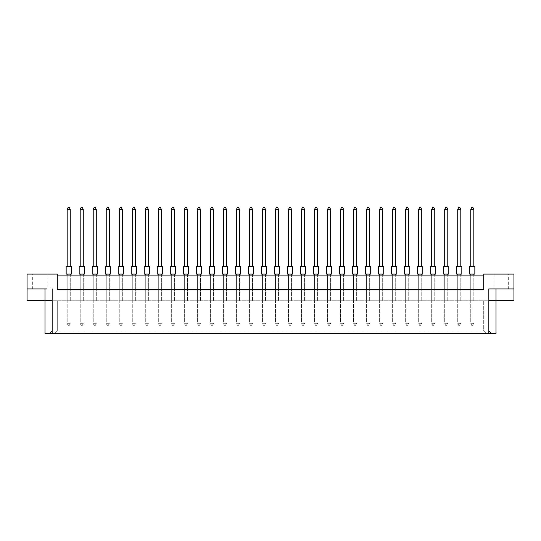 <?xml version="1.0" encoding="UTF-8"?>
<svg xmlns="http://www.w3.org/2000/svg" width="541" height="541" viewBox="0 0 541 541"><rect width="100%" height="100%" fill="white"/><g stroke="black" fill="none" stroke-linecap="round" stroke-linejoin="round"><path stroke-width="0.41" stroke-dasharray="2.71 2.03" d="M32.69 288.948L47.04 288.948L32.69 288.948L32.69 274.091L47.04 274.091L32.69 274.091M27.05 288.948L47.04 288.948L47.04 274.091M513.95 288.948L493.96 288.948L493.96 274.091L508.31 274.091L493.96 274.091M508.31 288.948L493.96 288.948L508.31 288.948L508.31 274.091M488.834 333.54L486.312 333.54L483.708 330.936L483.708 300.742L483.708 330.936L57.292 330.936L57.292 300.742L57.292 330.936L54.688 333.54L52.166 333.54L488.834 333.54L488.834 288.948L488.827 300.742L52.166 300.742L513.95 300.742L513.95 274.091L483.708 274.091L483.708 289.462L483.708 275.112L57.292 275.112L57.292 289.462L483.708 289.462L483.708 275.112M67.179 275.112L67.179 300.742L67.179 275.112L67.179 300.742L70.256 300.742L67.179 300.742L70.256 300.742L67.179 300.742L67.179 275.112L70.256 275.112L67.179 275.112L70.256 275.112L67.179 275.112L67.179 323.288L70.256 323.288L69.336 325.337L68.105 325.337L69.336 325.337L70.256 323.288L67.179 323.288L68.105 325.337L67.179 323.288L67.179 274.091L70.256 274.091L67.179 274.091M80.196 275.112L80.196 300.742L80.196 275.112L80.196 300.742L83.273 300.742L80.196 300.742L83.273 300.742L80.196 300.742L80.196 275.112L83.273 275.112L80.196 275.112L83.273 275.112L80.196 275.112L80.196 323.288L83.273 323.288L82.354 325.337L81.123 325.337L82.354 325.337L83.273 323.288L80.196 323.288L81.123 325.337L80.196 323.288L80.196 274.091L83.273 274.091L80.196 274.091M93.214 275.112L93.214 300.742L93.214 275.112L93.214 300.742L96.291 300.742L93.214 300.742L96.291 300.742L93.214 300.742L93.214 275.112L96.291 275.112L93.214 275.112L96.291 275.112L93.214 275.112L93.214 323.288L96.291 323.288L95.372 325.337L94.141 325.337L95.372 325.337L96.291 323.288L93.214 323.288L94.141 325.337L93.214 323.288L93.214 274.091L96.291 274.091L93.214 274.091M106.232 275.112L106.232 300.742L106.232 275.112L106.232 300.742L109.309 300.742L106.232 300.742L109.309 300.742L106.232 300.742L106.232 275.112L109.309 275.112L106.232 275.112L109.309 275.112L106.232 275.112L106.232 323.288L109.309 323.288L108.389 325.337L107.159 325.337L108.389 325.337L109.309 323.288L106.232 323.288L107.159 325.337L106.232 323.288L106.232 274.091L109.309 274.091L106.232 274.091M119.257 275.112L119.257 300.742L119.257 275.112L119.257 300.742L122.327 300.742L119.257 300.742L122.327 300.742L119.257 300.742L119.257 275.112L122.327 275.112L119.257 275.112L122.327 275.112L119.257 275.112L119.257 323.288L122.327 323.288L121.407 325.337L120.176 325.337L121.407 325.337L122.327 323.288L119.257 323.288L120.176 325.337L119.257 323.288L119.257 274.091L122.327 274.091L119.257 274.091M132.274 275.112L132.274 300.742L132.274 275.112L132.274 300.742L135.345 300.742L132.274 300.742L135.345 300.742L132.274 300.742L132.274 275.112L135.345 275.112L132.274 275.112L135.345 275.112L132.274 275.112L132.274 323.288L135.345 323.288L134.425 325.337L133.194 325.337L134.425 325.337L135.345 323.288L132.274 323.288L133.194 325.337L132.274 323.288L132.274 274.091L135.345 274.091L132.274 274.091M145.292 275.112L145.292 300.742L145.292 275.112L145.292 300.742L148.362 300.742L145.292 300.742L148.362 300.742L145.292 300.742L145.292 275.112L148.362 275.112L145.292 275.112L148.362 275.112L145.292 275.112L145.292 323.288L148.362 323.288L147.443 325.337L146.212 325.337L147.443 325.337L148.362 323.288L145.292 323.288L146.212 325.337L145.292 323.288L145.292 274.091L148.362 274.091L145.292 274.091M158.31 275.112L158.31 300.742L158.31 275.112L158.31 300.742L161.38 300.742L158.31 300.742L161.38 300.742L158.31 300.742L158.31 275.112L161.38 275.112L158.31 275.112L161.38 275.112L158.31 275.112L158.31 323.288L161.38 323.288L160.461 325.337L159.23 325.337L160.461 325.337L161.38 323.288L158.31 323.288L159.23 325.337L158.31 323.288L158.31 274.091L161.38 274.091L158.31 274.091M171.328 275.112L171.328 300.742L171.328 275.112L171.328 300.742L174.398 300.742L171.328 300.742L174.398 300.742L171.328 300.742L171.328 275.112L174.398 275.112L171.328 275.112L174.398 275.112L171.328 275.112L171.328 323.288L174.398 323.288L173.478 325.337L172.248 325.337L173.478 325.337L174.398 323.288L171.328 323.288L172.248 325.337L171.328 323.288L171.328 274.091L174.398 274.091L171.328 274.091M184.346 275.112L184.346 300.742L184.346 275.112L184.346 300.742L187.423 300.742L184.346 300.742L187.423 300.742L184.346 300.742L184.346 275.112L187.423 275.112L184.346 275.112L187.423 275.112L184.346 275.112L184.346 323.288L187.423 323.288L186.496 325.337L185.265 325.337L186.496 325.337L187.423 323.288L184.346 323.288L185.265 325.337L184.346 323.288L184.346 274.091L187.423 274.091L184.346 274.091M197.364 275.112L197.364 300.742L197.364 275.112L197.364 300.742L200.44 300.742L197.364 300.742L200.44 300.742L197.364 300.742L197.364 275.112L200.44 275.112L197.364 275.112L200.44 275.112L197.364 275.112L197.364 323.288L200.44 323.288L199.514 325.337L198.283 325.337L199.514 325.337L200.44 323.288L197.364 323.288L198.283 325.337L197.364 323.288L197.364 274.091L200.44 274.091L197.364 274.091M210.381 275.112L210.381 300.742L210.381 275.112L210.381 300.742L213.458 300.742L210.381 300.742L213.458 300.742L210.381 300.742L210.381 275.112L213.458 275.112L210.381 275.112L213.458 275.112L210.381 275.112L210.381 323.288L213.458 323.288L212.532 325.337L211.301 325.337L212.532 325.337L213.458 323.288L210.381 323.288L211.301 325.337L210.381 323.288L210.381 274.091L213.458 274.091L210.381 274.091M223.399 275.112L223.399 300.742L223.399 275.112L223.399 300.742L226.476 300.742L223.399 300.742L226.476 300.742L223.399 300.742L223.399 275.112L226.476 275.112L223.399 275.112L226.476 275.112L223.399 275.112L223.399 323.288L226.476 323.288L225.55 325.337L224.319 325.337L225.55 325.337L226.476 323.288L223.399 323.288L224.319 325.337L223.399 323.288L223.399 274.091L226.476 274.091L223.399 274.091M236.417 275.112L236.417 300.742L236.417 275.112L236.417 300.742L239.494 300.742L236.417 300.742L239.494 300.742L236.417 300.742L236.417 275.112L239.494 275.112L236.417 275.112L239.494 275.112L236.417 275.112L236.417 323.288L239.494 323.288L238.567 325.337L237.337 325.337L238.567 325.337L239.494 323.288L236.417 323.288L237.337 325.337L236.417 323.288L236.417 274.091L239.494 274.091L236.417 274.091M249.435 275.112L249.435 300.742L249.435 275.112L249.435 300.742L252.512 300.742L249.435 300.742L252.512 300.742L249.435 300.742L249.435 275.112L252.512 275.112L249.435 275.112L252.512 275.112L249.435 275.112L249.435 323.288L252.512 323.288L251.585 325.337L250.355 325.337L251.585 325.337L252.512 323.288L249.435 323.288L250.355 325.337L249.435 323.288L249.435 274.091L252.512 274.091L249.435 274.091M262.453 275.112L262.453 300.742L262.453 275.112L262.453 300.742L265.53 300.742L262.453 300.742L265.53 300.742L262.453 300.742L262.453 275.112L265.53 275.112L262.453 275.112L265.53 275.112L262.453 275.112L262.453 323.288L265.53 323.288L264.603 325.337L263.379 325.337L264.603 325.337L265.53 323.288L262.453 323.288L263.379 325.337L262.453 323.288L262.453 274.091L265.53 274.091L262.453 274.091M275.47 275.112L275.47 300.742L275.47 275.112L275.47 300.742L278.547 300.742L275.47 300.742L278.547 300.742L275.47 300.742L275.47 275.112L278.547 275.112L275.47 275.112L278.547 275.112L275.47 275.112L275.47 323.288L278.547 323.288L277.621 325.337L276.397 325.337L277.621 325.337L278.547 323.288L275.47 323.288L276.397 325.337L275.47 323.288L275.47 274.091L278.547 274.091L275.47 274.091M288.488 275.112L288.488 300.742L288.488 275.112L288.488 300.742L291.565 300.742L288.488 300.742L291.565 300.742L288.488 300.742L288.488 275.112L291.565 275.112L288.488 275.112L291.565 275.112L288.488 275.112L288.488 323.288L291.565 323.288L290.645 325.337L289.415 325.337L290.645 325.337L291.565 323.288L288.488 323.288L289.415 325.337L288.488 323.288L288.488 274.091L291.565 274.091L288.488 274.091M301.506 275.112L301.506 300.742L301.506 275.112L301.506 300.742L304.583 300.742L301.506 300.742L304.583 300.742L301.506 300.742L301.506 275.112L304.583 275.112L301.506 275.112L304.583 275.112L301.506 275.112L301.506 323.288L304.583 323.288L303.663 325.337L302.433 325.337L303.663 325.337L304.583 323.288L301.506 323.288L302.433 325.337L301.506 323.288L301.506 274.091L304.583 274.091L301.506 274.091M314.524 275.112L314.524 300.742L314.524 275.112L314.524 300.742L317.601 300.742L314.524 300.742L317.601 300.742L314.524 300.742L314.524 275.112L317.601 275.112L314.524 275.112L317.601 275.112L314.524 275.112L314.524 323.288L317.601 323.288L316.681 325.337L315.45 325.337L316.681 325.337L317.601 323.288L314.524 323.288L315.45 325.337L314.524 323.288L314.524 274.091L317.601 274.091L314.524 274.091M327.542 275.112L327.542 300.742L327.542 275.112L327.542 300.742L330.619 300.742L327.542 300.742L330.619 300.742L327.542 300.742L327.542 275.112L330.619 275.112L327.542 275.112L330.619 275.112L327.542 275.112L327.542 323.288L330.619 323.288L329.699 325.337L328.468 325.337L329.699 325.337L330.619 323.288L327.542 323.288L328.468 325.337L327.542 323.288L327.542 274.091L330.619 274.091L327.542 274.091M340.56 275.112L340.56 300.742L340.56 275.112L340.56 300.742L343.636 300.742L340.56 300.742L343.636 300.742L340.56 300.742L340.56 275.112L343.636 275.112L340.56 275.112L343.636 275.112L340.56 275.112L340.56 323.288L343.636 323.288L342.717 325.337L341.486 325.337L342.717 325.337L343.636 323.288L340.56 323.288L341.486 325.337L340.56 323.288L340.56 274.091L343.636 274.091L340.56 274.091M353.577 275.112L353.577 300.742L353.577 275.112L353.577 300.742L356.654 300.742L353.577 300.742L356.654 300.742L353.577 300.742L353.577 275.112L356.654 275.112L353.577 275.112L356.654 275.112L353.577 275.112L353.577 323.288L356.654 323.288L355.735 325.337L354.504 325.337L355.735 325.337L356.654 323.288L353.577 323.288L354.504 325.337L353.577 323.288L353.577 274.091L356.654 274.091L353.577 274.091M366.602 275.112L366.602 300.742L366.602 275.112L366.602 300.742L369.672 300.742L366.602 300.742L369.672 300.742L366.602 300.742L366.602 275.112L369.672 275.112L366.602 275.112L369.672 275.112L366.602 275.112L366.602 323.288L369.672 323.288L368.752 325.337L367.522 325.337L368.752 325.337L369.672 323.288L366.602 323.288L367.522 325.337L366.602 323.288L366.602 274.091L369.672 274.091L366.602 274.091M379.62 275.112L379.62 300.742L379.62 275.112L379.62 300.742L382.69 300.742L379.62 300.742L382.69 300.742L379.62 300.742L379.62 275.112L382.69 275.112L379.62 275.112L382.69 275.112L379.62 275.112L379.62 323.288L382.69 323.288L381.77 325.337L380.539 325.337L381.77 325.337L382.69 323.288L379.62 323.288L380.539 325.337L379.62 323.288L379.62 274.091L382.69 274.091L379.62 274.091M392.638 275.112L392.638 300.742L392.638 275.112L392.638 300.742L395.708 300.742L392.638 300.742L395.708 300.742L392.638 300.742L392.638 275.112L395.708 275.112L392.638 275.112L395.708 275.112L392.638 275.112L392.638 323.288L395.708 323.288L394.788 325.337L393.557 325.337L394.788 325.337L395.708 323.288L392.638 323.288L393.557 325.337L392.638 323.288L392.638 274.091L395.708 274.091L392.638 274.091M405.655 275.112L405.655 300.742L405.655 275.112L405.655 300.742L408.726 300.742L405.655 300.742L408.726 300.742L405.655 300.742L405.655 275.112L408.726 275.112L405.655 275.112L408.726 275.112L405.655 275.112L405.655 323.288L408.726 323.288L407.806 325.337L406.575 325.337L407.806 325.337L408.726 323.288L405.655 323.288L406.575 325.337L405.655 323.288L405.655 274.091L408.726 274.091L405.655 274.091M418.673 275.112L418.673 300.742L418.673 275.112L418.673 300.742L421.743 300.742L418.673 300.742L421.743 300.742L418.673 300.742L418.673 275.112L421.743 275.112L418.673 275.112L421.743 275.112L418.673 275.112L418.673 323.288L421.743 323.288L420.824 325.337L419.593 325.337L420.824 325.337L421.743 323.288L418.673 323.288L419.593 325.337L418.673 323.288L418.673 274.091L421.743 274.091L418.673 274.091M431.691 275.112L431.691 300.742L431.691 275.112L431.691 300.742L434.768 300.742L431.691 300.742L434.768 300.742L431.691 300.742L431.691 275.112L434.768 275.112L431.691 275.112L434.768 275.112L431.691 275.112L431.691 323.288L434.768 323.288L433.841 325.337L432.611 325.337L433.841 325.337L434.768 323.288L431.691 323.288L432.611 325.337L431.691 323.288L431.691 274.091L434.768 274.091L431.691 274.091M444.709 275.112L444.709 300.742L444.709 275.112L444.709 300.742L447.786 300.742L444.709 300.742L447.786 300.742L444.709 300.742L444.709 275.112L447.786 275.112L444.709 275.112L447.786 275.112L444.709 275.112L444.709 323.288L447.786 323.288L446.859 325.337L445.628 325.337L446.859 325.337L447.786 323.288L444.709 323.288L445.628 325.337L444.709 323.288L444.709 274.091L447.786 274.091L444.709 274.091M457.727 275.112L457.727 300.742L457.727 275.112L457.727 300.742L460.804 300.742L457.727 300.742L460.804 300.742L457.727 300.742L457.727 275.112L460.804 275.112L457.727 275.112L460.804 275.112L457.727 275.112L457.727 323.288L460.804 323.288L459.877 325.337L458.646 325.337L459.877 325.337L460.804 323.288L457.727 323.288L458.646 325.337L457.727 323.288L457.727 274.091L460.804 274.091L457.727 274.091M470.744 275.112L470.744 300.742L470.744 275.112L470.744 300.742L473.821 300.742L470.744 300.742L473.821 300.742L470.744 300.742L470.744 275.112L473.821 275.112L470.744 275.112L473.821 275.112L470.744 275.112L470.744 323.288L473.821 323.288L472.895 325.337L471.664 325.337L472.895 325.337L473.821 323.288L470.744 323.288L471.664 325.337L470.744 323.288L470.744 274.091L473.821 274.091L470.744 274.091M496.009 300.742L496.009 333.54L44.991 333.54L44.991 300.742L52.166 300.742L52.166 330.936L488.834 330.936L488.834 300.742L488.834 330.936L491.438 333.54M57.292 275.112L57.292 289.462L483.708 289.462L57.292 289.462L57.292 274.091L27.05 274.091L27.05 300.742L44.991 300.742M57.292 330.936L54.688 333.54L486.312 333.54L483.708 330.936M52.166 333.54L52.166 300.742L52.166 330.936L49.562 333.54M473.821 300.742L473.821 275.112L473.821 300.742M460.804 300.742L460.804 275.112L460.804 300.742M447.786 300.742L447.786 275.112L447.786 300.742M434.768 300.742L434.768 275.112L434.768 300.742M421.743 300.742L421.743 275.112L421.743 300.742M408.726 300.742L408.726 275.112L408.726 300.742M395.708 300.742L395.708 275.112L395.708 300.742M382.69 300.742L382.69 275.112L382.69 300.742M369.672 300.742L369.672 275.112L369.672 300.742M356.654 300.742L356.654 275.112L356.654 300.742M343.636 300.742L343.636 275.112L343.636 300.742M330.619 300.742L330.619 275.112L330.619 300.742M317.601 300.742L317.601 275.112L317.601 300.742M304.583 300.742L304.583 275.112L304.583 300.742M291.565 300.742L291.565 275.112L291.565 300.742M278.547 300.742L278.547 275.112L278.547 300.742M265.53 300.742L265.53 275.112L265.53 300.742M252.512 300.742L252.512 275.112L252.512 300.742M239.494 300.742L239.494 275.112L239.494 300.742M226.476 300.742L226.476 275.112L226.476 300.742M213.458 300.742L213.458 275.112L213.458 300.742M200.44 300.742L200.44 275.112L200.44 300.742M187.423 300.742L187.423 275.112L187.423 300.742M174.398 300.742L174.398 275.112L174.398 300.742M161.38 300.742L161.38 275.112L161.38 300.742M148.362 300.742L148.362 275.112L148.362 300.742M135.345 300.742L135.345 275.112L135.345 300.742M122.327 300.742L122.327 275.112L122.327 300.742M109.309 300.742L109.309 275.112L109.309 300.742M96.291 300.742L96.291 275.112L96.291 300.742M83.273 300.742L83.273 275.112L83.273 300.742M70.256 300.742L70.256 275.112L70.256 300.742M52.166 288.948L52.166 300.742L52.173 288.948M473.821 266.402L473.821 209.509L472.895 207.46L471.664 207.46L470.744 209.509L470.744 266.402L473.821 266.402L470.744 266.402M470.744 209.509L473.821 209.509M474.842 266.402L469.716 266.402M474.842 274.091L469.716 274.091M473.821 274.091L473.821 275.112M460.804 266.402L460.804 209.509L459.877 207.46L458.646 207.46L457.727 209.509L457.727 266.402L460.804 266.402L457.727 266.402M457.727 209.509L460.804 209.509M461.825 266.402L456.699 266.402M461.825 274.091L456.699 274.091M460.804 274.091L460.804 275.112M447.786 266.402L447.786 209.509L446.859 207.46L445.628 207.46L444.709 209.509L444.709 266.402L447.786 266.402L444.709 266.402M444.709 209.509L447.786 209.509M448.807 266.402L443.681 266.402M448.807 274.091L443.681 274.091M447.786 274.091L447.786 275.112M421.743 266.402L421.743 209.509L420.824 207.46L419.593 207.46L418.673 209.509L418.673 266.402L421.743 266.402L418.673 266.402M418.673 209.509L421.743 209.509M422.771 266.402L417.645 266.402M422.771 274.091L417.645 274.091M421.743 274.091L421.743 275.112M395.708 266.402L395.708 209.509L394.788 207.46L393.557 207.46L392.638 209.509L392.638 266.402L395.708 266.402L392.638 266.402M392.638 209.509L395.708 209.509M396.736 266.402L391.61 266.402M396.736 274.091L391.61 274.091M395.708 274.091L395.708 275.112M369.672 266.402L369.672 209.509L368.752 207.46L367.522 207.46L366.602 209.509L366.602 266.402L369.672 266.402L366.602 266.402M366.602 209.509L369.672 209.509M370.7 266.402L365.574 266.402M370.7 274.091L365.574 274.091M369.672 274.091L369.672 275.112M434.768 266.402L434.768 209.509L433.841 207.46L432.611 207.46L431.691 209.509L431.691 266.402L434.768 266.402L431.691 266.402M431.691 209.509L434.768 209.509M435.789 266.402L430.663 266.402M435.789 274.091L430.663 274.091M434.768 274.091L434.768 275.112M408.726 266.402L408.726 209.509L407.806 207.46L406.575 207.46L405.655 209.509L405.655 266.402L408.726 266.402L405.655 266.402M405.655 209.509L408.726 209.509M409.753 266.402L404.627 266.402M409.753 274.091L404.627 274.091M408.726 274.091L408.726 275.112M382.69 266.402L382.69 209.509L381.77 207.46L380.539 207.46L379.62 209.509L379.62 266.402L382.69 266.402L379.62 266.402M379.62 209.509L382.69 209.509M383.718 266.402L378.592 266.402M383.718 274.091L378.592 274.091M382.69 274.091L382.69 275.112M356.654 266.402L356.654 209.509L355.735 207.46L354.504 207.46L353.577 209.509L353.577 266.402L356.654 266.402L353.577 266.402M353.577 209.509L356.654 209.509M357.682 266.402L352.556 266.402M357.682 274.091L352.556 274.091M356.654 274.091L356.654 275.112M343.636 266.402L343.636 209.509L342.717 207.46L341.486 207.46L340.56 209.509L340.56 266.402L343.636 266.402L340.56 266.402M340.56 209.509L343.636 209.509M344.664 266.402L339.538 266.402M344.664 274.091L339.538 274.091M343.636 274.091L343.636 275.112M317.601 266.402L317.601 209.509L316.681 207.46L315.45 207.46L314.524 209.509L314.524 266.402L317.601 266.402L314.524 266.402M314.524 209.509L317.601 209.509M318.629 266.402L313.503 266.402M318.629 274.091L313.503 274.091M317.601 274.091L317.601 275.112M291.565 266.402L291.565 209.509L290.645 207.46L289.415 207.46L288.488 209.509L288.488 266.402L291.565 266.402L288.488 266.402M288.488 209.509L291.565 209.509M292.593 266.402L287.467 266.402M292.593 274.091L287.467 274.091M291.565 274.091L291.565 275.112M330.619 266.402L330.619 209.509L329.699 207.46L328.468 207.46L327.542 209.509L327.542 266.402L330.619 266.402L327.542 266.402M327.542 209.509L330.619 209.509M331.647 266.402L326.521 266.402M331.647 274.091L326.521 274.091M330.619 274.091L330.619 275.112M304.583 266.402L304.583 209.509L303.663 207.46L302.433 207.46L301.506 209.509L301.506 266.402L304.583 266.402L301.506 266.402M301.506 209.509L304.583 209.509M305.611 266.402L300.485 266.402M305.611 274.091L300.485 274.091M304.583 274.091L304.583 275.112M278.547 266.402L278.547 209.509L277.621 207.46L276.397 207.46L275.47 209.509L275.47 266.402L278.547 266.402L275.47 266.402M275.47 209.509L278.547 209.509M279.569 266.402L274.449 266.402M279.569 274.091L274.449 274.091M278.547 274.091L278.547 275.112M265.53 266.402L265.53 209.509L264.603 207.46L263.379 207.46L262.453 209.509L262.453 266.402L265.53 266.402L262.453 266.402M262.453 209.509L265.53 209.509M266.551 266.402L261.431 266.402M266.551 274.091L261.431 274.091M265.53 274.091L265.53 275.112M239.494 266.402L239.494 209.509L238.567 207.46L237.337 207.46L236.417 209.509L236.417 266.402L239.494 266.402L236.417 266.402M236.417 209.509L239.494 209.509M240.515 266.402L235.389 266.402M240.515 274.091L235.389 274.091M239.494 274.091L239.494 275.112M213.458 266.402L213.458 209.509L212.532 207.46L211.301 207.46L210.381 209.509L210.381 266.402L213.458 266.402L210.381 266.402M210.381 209.509L213.458 209.509M214.479 266.402L209.353 266.402M214.479 274.091L209.353 274.091M213.458 274.091L213.458 275.112M187.423 266.402L187.423 209.509L186.496 207.46L185.265 207.46L184.346 209.509L184.346 266.402L187.423 266.402L184.346 266.402M184.346 209.509L187.423 209.509M188.444 266.402L183.318 266.402M188.444 274.091L183.318 274.091M187.423 274.091L187.423 275.112M161.38 266.402L161.38 209.509L160.461 207.46L159.23 207.46L158.31 209.509L158.31 266.402L161.38 266.402L158.31 266.402M158.31 209.509L161.38 209.509M162.408 266.402L157.282 266.402M162.408 274.091L157.282 274.091M161.38 274.091L161.38 275.112M135.345 266.402L135.345 209.509L134.425 207.46L133.194 207.46L132.274 209.509L132.274 266.402L135.345 266.402L132.274 266.402M132.274 209.509L135.345 209.509M136.373 266.402L131.247 266.402M136.373 274.091L131.247 274.091M135.345 274.091L135.345 275.112M109.309 266.402L109.309 209.509L108.389 207.46L107.159 207.46L106.232 209.509L106.232 266.402L109.309 266.402L106.232 266.402M106.232 209.509L109.309 209.509M110.337 266.402L105.211 266.402M110.337 274.091L105.211 274.091M109.309 274.091L109.309 275.112M83.273 266.402L83.273 209.509L82.354 207.46L81.123 207.46L80.196 209.509L80.196 266.402L83.273 266.402L80.196 266.402M80.196 209.509L83.273 209.509M84.301 266.402L79.175 266.402M84.301 274.091L79.175 274.091M83.273 274.091L83.273 275.112M252.512 266.402L252.512 209.509L251.585 207.46L250.355 207.46L249.435 209.509L249.435 266.402L252.512 266.402L249.435 266.402M249.435 209.509L252.512 209.509M253.533 266.402L248.407 266.402M253.533 274.091L248.407 274.091M252.512 274.091L252.512 275.112M226.476 266.402L226.476 209.509L225.55 207.46L224.319 207.46L223.399 209.509L223.399 266.402L226.476 266.402L223.399 266.402M223.399 209.509L226.476 209.509M227.497 266.402L222.371 266.402M227.497 274.091L222.371 274.091M226.476 274.091L226.476 275.112M200.44 266.402L200.44 209.509L199.514 207.46L198.283 207.46L197.364 209.509L197.364 266.402L200.44 266.402L197.364 266.402M197.364 209.509L200.44 209.509M201.462 266.402L196.336 266.402M201.462 274.091L196.336 274.091M200.44 274.091L200.44 275.112M174.398 266.402L174.398 209.509L173.478 207.46L172.248 207.46L171.328 209.509L171.328 266.402L174.398 266.402L171.328 266.402M171.328 209.509L174.398 209.509M175.426 266.402L170.3 266.402M175.426 274.091L170.3 274.091M174.398 274.091L174.398 275.112M148.362 266.402L148.362 209.509L147.443 207.46L146.212 207.46L145.292 209.509L145.292 266.402L148.362 266.402L145.292 266.402M145.292 209.509L148.362 209.509M149.39 266.402L144.264 266.402M149.39 274.091L144.264 274.091M148.362 274.091L148.362 275.112M122.327 266.402L122.327 209.509L121.407 207.46L120.176 207.46L119.257 209.509L119.257 266.402L122.327 266.402L119.257 266.402M119.257 209.509L122.327 209.509M123.355 266.402L118.229 266.402M123.355 274.091L118.229 274.091M122.327 274.091L122.327 275.112M96.291 266.402L96.291 209.509L95.372 207.46L94.141 207.46L93.214 209.509L93.214 266.402L96.291 266.402L93.214 266.402M93.214 209.509L96.291 209.509M97.319 266.402L92.193 266.402M97.319 274.091L92.193 274.091M96.291 274.091L96.291 275.112M70.256 266.402L70.256 209.509L69.336 207.46L68.105 207.46L67.179 209.509L67.179 266.402L70.256 266.402L67.179 266.402M67.179 209.509L70.256 209.509M71.284 266.402L66.158 266.402M71.284 274.091L66.158 274.091M70.256 274.091L70.256 275.112"/><path stroke-width="0.81" d="M483.708 275.112L57.292 275.112M488.834 330.936L491.438 333.54L488.834 333.54L488.834 288.948L513.95 288.948L513.95 274.091L483.708 274.091L483.708 289.462L57.292 289.462L57.292 274.091L27.05 274.091L27.05 288.948L47.04 288.948M488.834 333.54L52.166 333.54L52.166 288.948M27.05 288.948L27.05 300.742L52.166 300.742M488.834 300.742L496.009 300.742L496.009 333.54L491.438 333.54M52.166 333.54L49.562 333.54L52.166 330.936M44.991 288.948L44.991 333.54L49.562 333.54M496.009 288.948L496.009 300.742L513.95 300.742L513.95 288.948M493.96 288.948L488.834 288.948M469.716 266.402L474.842 266.402L474.842 274.091L469.716 274.091L469.716 266.402M473.821 266.402L473.821 209.509L470.744 209.509L470.744 266.402M470.744 209.509L471.664 207.46L472.895 207.46L473.821 209.509M470.744 274.091L470.744 275.112M473.821 275.112L473.821 274.091M456.699 266.402L461.825 266.402L461.825 274.091L456.699 274.091L456.699 266.402M460.804 266.402L460.804 209.509L457.727 209.509L457.727 266.402M457.727 209.509L458.646 207.46L459.877 207.46L460.804 209.509M457.727 274.091L457.727 275.112M460.804 275.112L460.804 274.091M443.681 266.402L448.807 266.402L448.807 274.091L443.681 274.091L443.681 266.402M447.786 266.402L447.786 209.509L444.709 209.509L444.709 266.402M444.709 209.509L445.628 207.46L446.859 207.46L447.786 209.509M444.709 274.091L444.709 275.112M447.786 275.112L447.786 274.091M417.645 266.402L422.771 266.402L422.771 274.091L417.645 274.091L417.645 266.402M421.743 266.402L421.743 209.509L418.673 209.509L418.673 266.402M418.673 209.509L419.593 207.46L420.824 207.46L421.743 209.509M418.673 274.091L418.673 275.112M421.743 275.112L421.743 274.091M391.61 266.402L396.736 266.402L396.736 274.091L391.61 274.091L391.61 266.402M395.708 266.402L395.708 209.509L392.638 209.509L392.638 266.402M392.638 209.509L393.557 207.46L394.788 207.46L395.708 209.509M392.638 274.091L392.638 275.112M395.708 275.112L395.708 274.091M365.574 266.402L370.7 266.402L370.7 274.091L365.574 274.091L365.574 266.402M369.672 266.402L369.672 209.509L366.602 209.509L366.602 266.402M366.602 209.509L367.522 207.46L368.752 207.46L369.672 209.509M366.602 274.091L366.602 275.112M369.672 275.112L369.672 274.091M430.663 266.402L435.789 266.402L435.789 274.091L430.663 274.091L430.663 266.402M434.768 266.402L434.768 209.509L431.691 209.509L431.691 266.402M431.691 209.509L432.611 207.46L433.841 207.46L434.768 209.509M431.691 274.091L431.691 275.112M434.768 275.112L434.768 274.091M404.627 266.402L409.753 266.402L409.753 274.091L404.627 274.091L404.627 266.402M408.726 266.402L408.726 209.509L405.655 209.509L405.655 266.402M405.655 209.509L406.575 207.46L407.806 207.46L408.726 209.509M405.655 274.091L405.655 275.112M408.726 275.112L408.726 274.091M378.592 266.402L383.718 266.402L383.718 274.091L378.592 274.091L378.592 266.402M382.69 266.402L382.69 209.509L379.62 209.509L379.62 266.402M379.62 209.509L380.539 207.46L381.77 207.46L382.69 209.509M379.62 274.091L379.62 275.112M382.69 275.112L382.69 274.091M352.556 266.402L357.682 266.402L357.682 274.091L352.556 274.091L352.556 266.402M356.654 266.402L356.654 209.509L353.577 209.509L353.577 266.402M353.577 209.509L354.504 207.46L355.735 207.46L356.654 209.509M353.577 274.091L353.577 275.112M356.654 275.112L356.654 274.091M339.538 266.402L344.664 266.402L344.664 274.091L339.538 274.091L339.538 266.402M343.636 266.402L343.636 209.509L340.56 209.509L340.56 266.402M340.56 209.509L341.486 207.46L342.717 207.46L343.636 209.509M340.56 274.091L340.56 275.112M343.636 275.112L343.636 274.091M313.503 266.402L318.629 266.402L318.629 274.091L313.503 274.091L313.503 266.402M317.601 266.402L317.601 209.509L314.524 209.509L314.524 266.402M314.524 209.509L315.45 207.46L316.681 207.46L317.601 209.509M314.524 274.091L314.524 275.112M317.601 275.112L317.601 274.091M287.467 266.402L292.593 266.402L292.593 274.091L287.467 274.091L287.467 266.402M291.565 266.402L291.565 209.509L288.488 209.509L288.488 266.402M288.488 209.509L289.415 207.46L290.645 207.46L291.565 209.509M288.488 274.091L288.488 275.112M291.565 275.112L291.565 274.091M326.521 266.402L331.647 266.402L331.647 274.091L326.521 274.091L326.521 266.402M330.619 266.402L330.619 209.509L327.542 209.509L327.542 266.402M327.542 209.509L328.468 207.46L329.699 207.46L330.619 209.509M327.542 274.091L327.542 275.112M330.619 275.112L330.619 274.091M300.485 266.402L305.611 266.402L305.611 274.091L300.485 274.091L300.485 266.402M304.583 266.402L304.583 209.509L301.506 209.509L301.506 266.402M301.506 209.509L302.433 207.46L303.663 207.46L304.583 209.509M301.506 274.091L301.506 275.112M304.583 275.112L304.583 274.091M274.449 266.402L279.569 266.402L279.569 274.091L274.449 274.091L274.449 266.402M278.547 266.402L278.547 209.509L275.47 209.509L275.47 266.402M275.47 209.509L276.397 207.46L277.621 207.46L278.547 209.509M275.47 274.091L275.47 275.112M278.547 275.112L278.547 274.091M261.431 266.402L266.551 266.402L266.551 274.091L261.431 274.091L261.431 266.402M265.53 266.402L265.53 209.509L262.453 209.509L262.453 266.402M262.453 209.509L263.379 207.46L264.603 207.46L265.53 209.509M262.453 274.091L262.453 275.112M265.53 275.112L265.53 274.091M235.389 266.402L240.515 266.402L240.515 274.091L235.389 274.091L235.389 266.402M239.494 266.402L239.494 209.509L236.417 209.509L236.417 266.402M236.417 209.509L237.337 207.46L238.567 207.46L239.494 209.509M236.417 274.091L236.417 275.112M239.494 275.112L239.494 274.091M209.353 266.402L214.479 266.402L214.479 274.091L209.353 274.091L209.353 266.402M213.458 266.402L213.458 209.509L210.381 209.509L210.381 266.402M210.381 209.509L211.301 207.46L212.532 207.46L213.458 209.509M210.381 274.091L210.381 275.112M213.458 275.112L213.458 274.091M183.318 266.402L188.444 266.402L188.444 274.091L183.318 274.091L183.318 266.402M187.423 266.402L187.423 209.509L184.346 209.509L184.346 266.402M184.346 209.509L185.265 207.46L186.496 207.46L187.423 209.509M184.346 274.091L184.346 275.112M187.423 275.112L187.423 274.091M157.282 266.402L162.408 266.402L162.408 274.091L157.282 274.091L157.282 266.402M161.38 266.402L161.38 209.509L158.31 209.509L158.31 266.402M158.31 209.509L159.23 207.46L160.461 207.46L161.38 209.509M158.31 274.091L158.31 275.112M161.38 275.112L161.38 274.091M131.247 266.402L136.373 266.402L136.373 274.091L131.247 274.091L131.247 266.402M135.345 266.402L135.345 209.509L132.274 209.509L132.274 266.402M132.274 209.509L133.194 207.46L134.425 207.46L135.345 209.509M132.274 274.091L132.274 275.112M135.345 275.112L135.345 274.091M105.211 266.402L110.337 266.402L110.337 274.091L105.211 274.091L105.211 266.402M109.309 266.402L109.309 209.509L106.232 209.509L106.232 266.402M106.232 209.509L107.159 207.46L108.389 207.46L109.309 209.509M106.232 274.091L106.232 275.112M109.309 275.112L109.309 274.091M79.175 266.402L84.301 266.402L84.301 274.091L79.175 274.091L79.175 266.402M83.273 266.402L83.273 209.509L80.196 209.509L80.196 266.402M80.196 209.509L81.123 207.46L82.354 207.46L83.273 209.509M80.196 274.091L80.196 275.112M83.273 275.112L83.273 274.091M248.407 266.402L253.533 266.402L253.533 274.091L248.407 274.091L248.407 266.402M252.512 266.402L252.512 209.509L249.435 209.509L249.435 266.402M249.435 209.509L250.355 207.46L251.585 207.46L252.512 209.509M249.435 274.091L249.435 275.112M252.512 275.112L252.512 274.091M222.371 266.402L227.497 266.402L227.497 274.091L222.371 274.091L222.371 266.402M226.476 266.402L226.476 209.509L223.399 209.509L223.399 266.402M223.399 209.509L224.319 207.46L225.55 207.46L226.476 209.509M223.399 274.091L223.399 275.112M226.476 275.112L226.476 274.091M196.336 266.402L201.462 266.402L201.462 274.091L196.336 274.091L196.336 266.402M200.44 266.402L200.44 209.509L197.364 209.509L197.364 266.402M197.364 209.509L198.283 207.46L199.514 207.46L200.44 209.509M197.364 274.091L197.364 275.112M200.44 275.112L200.44 274.091M170.3 266.402L175.426 266.402L175.426 274.091L170.3 274.091L170.3 266.402M174.398 266.402L174.398 209.509L171.328 209.509L171.328 266.402M171.328 209.509L172.248 207.46L173.478 207.46L174.398 209.509M171.328 274.091L171.328 275.112M174.398 275.112L174.398 274.091M144.264 266.402L149.39 266.402L149.39 274.091L144.264 274.091L144.264 266.402M148.362 266.402L148.362 209.509L145.292 209.509L145.292 266.402M145.292 209.509L146.212 207.46L147.443 207.46L148.362 209.509M145.292 274.091L145.292 275.112M148.362 275.112L148.362 274.091M118.229 266.402L123.355 266.402L123.355 274.091L118.229 274.091L118.229 266.402M122.327 266.402L122.327 209.509L119.257 209.509L119.257 266.402M119.257 209.509L120.176 207.46L121.407 207.46L122.327 209.509M119.257 274.091L119.257 275.112M122.327 275.112L122.327 274.091M92.193 266.402L97.319 266.402L97.319 274.091L92.193 274.091L92.193 266.402M96.291 266.402L96.291 209.509L93.214 209.509L93.214 266.402M93.214 209.509L94.141 207.46L95.372 207.46L96.291 209.509M93.214 274.091L93.214 275.112M96.291 275.112L96.291 274.091M66.158 266.402L71.284 266.402L71.284 274.091L66.158 274.091L66.158 266.402M70.256 266.402L70.256 209.509L67.179 209.509L67.179 266.402M67.179 209.509L68.105 207.46L69.336 207.46L70.256 209.509M67.179 274.091L67.179 275.112M70.256 275.112L70.256 274.091"/></g></svg>
